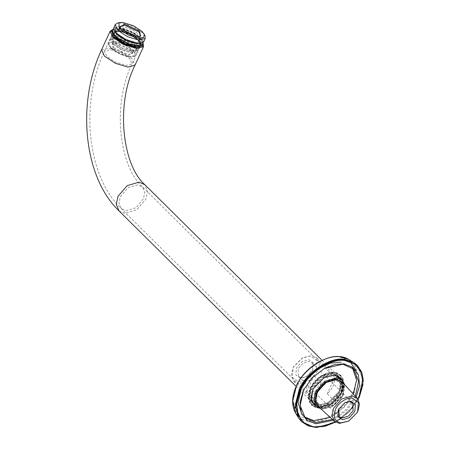<?xml version="1.0" encoding="UTF-8"?>
<svg xmlns="http://www.w3.org/2000/svg" width="450" height="450" viewBox="0 0 450 450"><rect width="100%" height="100%" fill="white"/><g stroke="black" fill="none" stroke-linecap="round" stroke-linejoin="round"><path stroke-width="0.34" stroke-dasharray="2.25 1.69" d="M332.466 372.724L340.526 378.591L339.463 390.577L338.844 391.826L327.864 402.913L317.447 405.371L309.386 399.51L310.444 387.517L320.006 376.425L332.466 372.724M332.516 373.275L320.316 376.897L310.956 387.759L309.184 395.876L311.94 402.604L317.812 405.242L328.011 402.834L338.766 391.978L339.373 390.757L341.151 382.635L338.389 375.907L332.516 373.275M332.809 373.562L320.608 377.184L311.248 388.046L309.476 396.169L312.233 402.896L318.105 405.529L330.306 401.906L339.666 391.044L341.443 382.928L338.681 376.2L332.809 373.562M341.882 379.935L343.063 386.066L341.303 392.664L331.942 403.526L319.742 407.149L315.996 406.063M313.493 388.446L324.321 377.55M317.081 407.076L319.798 407.7L332.257 403.999L341.814 392.906L342.911 381.009M301.899 414.456L304.206 416.784M330.227 417.375L344.199 407.261L353.329 394.059M352.502 368.044L351.501 366.952L340.757 362.132M340.172 377.679L334.153 374.895L321.952 378.517L312.593 389.379L310.815 397.496L313.723 404.37M315.703 405.771L319.449 406.862L331.65 403.239L341.01 392.377L342.771 385.774L341.589 379.642M355.371 396.259L346.32 409.32L332.449 419.394M304.431 388.62L312.609 377.454L324.338 368.533M333.349 420.216L347.102 410.13L356.197 397.153M334.744 373.601L321.559 377.516L311.445 389.256L309.521 398.036L312.508 405.304L318.853 408.15L332.038 404.235L342.157 392.496L344.076 383.721L341.094 376.453L334.744 373.601M333.405 372.274L320.22 376.189L310.101 387.928L308.183 396.703L311.164 403.976L317.514 406.822L330.699 402.907L340.813 391.168L342.737 382.387L339.75 375.12L333.405 372.274M316.44 407.576L311.451 404.91L310.118 403.256L308.447 395.404L311.237 386.769C315.338 378 328.793 370.277 335.7 372.729L339.024 374.079L340.689 375.396L343.755 383.625L340.903 393.536L329.749 404.865L316.44 407.576M335.902 372.932L340.892 375.598L342.225 377.252L343.896 385.104L341.106 393.739L329.951 405.067L316.642 407.779L313.318 406.429L311.653 405.113L308.588 396.883L311.439 386.972C315.54 378.202 328.995 370.479 335.902 372.932M143.1 43.29L140.749 40.371L129.853 33.188L117.197 29.351L112.365 29.582L117.636 29.188L129.966 32.929L140.574 39.926L143.151 43.419M137.61 46.716L139.365 46.44L141.435 43.864L138.881 39.746L129.594 33.621L118.811 30.352L113.681 30.988L112.967 34.301L113.901 35.814M339.756 382.331L341.989 387.765L340.554 394.329L332.983 403.116L323.123 406.041L318.375 403.914L316.142 398.475L318.066 390.921L326.762 382.146L335.008 380.199L339.756 382.331L142.594 186.986L137.846 184.854L127.98 187.779L120.414 196.566L118.98 203.13L121.207 208.564L125.955 210.696L135.821 207.771L143.387 198.984L144.821 192.42L142.594 186.986C118.991 166.106 112.016 104.203 132.069 63.889L126.236 65.436L115.779 62.263L106.779 56.329L104.468 51.193L110.301 49.646L120.758 52.813L129.757 58.753L132.069 63.889L140.642 45.253L138.797 46.609L134.809 46.8L124.352 43.627L115.352 37.693L113.209 34.836L113.04 32.558L118.873 31.011L129.33 34.178L138.33 40.117L140.602 43.29M320.895 408.881L322.206 409.095L332.184 406.738L342.714 396.118L343.305 394.92L344.751 384.806M343.952 383.951L343.119 395.269L342.551 396.416L332.483 406.575L322.937 408.831L320.029 408.094M323.314 408.015L334.108 404.809L342.394 395.196L343.311 384.801L336.324 379.721L327.302 381.853L317.779 391.461L317.244 392.541L316.327 402.936L323.314 408.015M139.708 36.534L136.339 36.833L122.006 30.122L120.268 27.591M113.873 47.807L128.205 54.517L132.508 53.376L132.379 51.694L130.798 49.59L116.466 42.885L113.524 43.026L112.168 44.021L113.873 47.807M112.956 48.42L112.584 43.301L115.734 43.149L131.091 50.338L132.784 52.588L128.312 55.609L112.956 48.42M145.041 35.983L142.712 32.878L132.924 26.421L121.556 22.978L117.214 23.186M113.839 27.652L120.178 25.971L131.552 29.413L141.334 35.871L143.848 41.456M140.153 43.419L139.686 36.979L130.753 31.084L120.369 27.939L115.436 28.552L114.75 31.736M117.698 34.661L125.989 40.129L135.619 43.048L140.991 41.625L138.859 36.894L130.573 31.427L120.943 28.508L115.566 29.931L117.698 34.661M135.771 45.124L126.962 39.313L116.724 36.208L111.015 37.721L113.282 42.75L122.091 48.561L132.328 51.666L138.037 50.152L135.771 45.124M116.449 37.384L124.734 42.851L134.364 45.765L139.742 44.342L137.61 39.611L129.319 34.144L119.689 31.224L114.317 32.648L116.449 37.384M112.652 44.111L121.466 49.922L131.698 53.027L137.413 51.514L135.146 46.485L126.337 40.674L116.1 37.569L110.391 39.083L112.652 44.111M113.805 44.235L121.714 49.449L130.905 52.234L136.029 50.878L133.999 46.361L126.09 41.147L116.899 38.363L111.769 39.718L113.805 44.235M114.429 42.874L122.338 48.088L131.529 50.878L136.654 49.517L134.623 45.006L126.714 39.786L117.523 37.001L112.393 38.357L114.429 42.874M142.898 44.145L141.862 40.432L137.407 36.186C131.946 31.804 119.992 27.591 115.667 28.519L112.41 30.128M143.044 43.807L141.953 40.112L137.531 35.916C132.069 31.534 120.116 27.315 115.791 28.243L112.573 29.79M321.525 383.164C316.187 388.164 313.746 393.469 314.201 399.082L306.652 391.607C306.202 385.993 308.644 380.683 313.976 375.683L321.525 383.164L314.201 399.082M306.652 391.607L313.976 375.683M334.761 401.254C340.093 396.248 342.534 390.943 342.084 385.329L334.536 377.854C334.986 383.462 332.55 388.772 327.212 393.772L334.761 401.254L342.084 385.329M334.536 377.854L327.212 393.772M348.204 421.335L357.457 411.998M322.706 408.009L317.357 405.608L314.843 399.493L316.463 392.091L324.506 382.528L335.306 378.844L341.443 381.296L343.957 387.422L342.338 394.819L333.816 404.707L322.706 408.009M342.214 382.072L344.509 388.153L342.883 395.359L334.361 405.248L323.252 408.549L318.144 406.373M322.391 406.946L317.233 404.629L314.809 398.734L316.367 391.59L324.129 382.365L334.547 378.816L340.464 381.184L342.889 387.09L341.325 394.223L333.107 403.762L322.391 406.946M298.873 383.642L293.715 381.33L291.291 375.424L293.383 367.217L302.833 357.683L311.788 355.567L316.946 357.885L319.371 363.791L317.812 370.924L309.589 380.464L298.873 383.642M338.856 408.668L344.7 402.767M301.579 377.769L306.787 376.537L312.277 370.997L312.587 370.373L312.086 362.79L309.082 361.446L302.856 363.296L298.074 368.843L298.581 376.419L301.579 377.769M298.704 381.892L308.588 378.956L316.17 370.153L317.014 360.641L310.618 355.989L302.355 357.941L293.642 366.739L293.147 367.729L292.309 377.241L298.704 381.892M300.403 378.191L295.836 374.867L296.438 368.072L301.854 361.789L308.914 359.691L313.481 363.015L312.885 369.81L306.309 376.796L300.403 378.191M349.622 360.889L339.637 357.131C326.256 354.223 302.574 370.131 296.578 386.055L293.006 400.939L297.022 413.978M298.142 415.288L310.275 420.969L321.75 419.827L334.637 413.736L345.938 403.582L353.329 392.04L356.603 381.229L356.062 370.564M358.166 399.448L348.919 412.054L335.666 422.162M314.083 427.286L326.188 426.082L339.778 419.659L351.697 408.949L359.494 396.776L363.234 379.671L357.424 365.507M356.957 365.04L362.767 379.209L359.027 396.315L351.231 408.482L339.317 419.192L325.721 425.621L313.616 426.825L301.247 421.273M299.79 419.636L305.978 424.603L313.549 426.741L325.648 425.537L339.238 419.113L351.146 408.409L358.948 396.242L362.604 377.933L360.315 369.703L355.309 363.6M348.958 359.601L354.741 365.254L357.671 373.472L354.274 392.445L346.719 404.229L335.188 414.596L322.031 420.817L310.314 421.982L302.051 419.423L295.734 413.325M101.565 49.854L108.624 47.987L121.281 51.823L132.176 59.006L134.977 65.227M118.957 210.836L124.706 213.418L136.648 209.874L145.806 199.243L147.544 191.295L144.844 184.714M111.139 48.229C116.387 52.813 122.529 55.688 129.572 56.858C135.653 57.071 136.766 54.962 132.907 50.529C127.665 45.945 121.517 43.071 114.474 41.901C108.394 41.687 107.28 43.796 111.139 48.229M114.705 31.641L119.481 31.016L129.386 34.02L137.914 39.645C141.773 44.083 140.659 46.193 134.578 45.973C127.536 44.809 121.388 41.934 116.145 37.35L114.165 34.74M136.749 46.71L140.349 45.118L138.088 40.089L129.279 34.279L119.042 31.179L113.332 32.692L114.463 36.461M114.716 36.771L124.403 43.532L134.64 46.631L136.356 46.721M110.964 47.784L108.703 42.756L114.413 41.242L124.65 44.348L133.459 50.158L135.72 55.187L130.011 56.7L119.773 53.595L110.964 47.784M312.233 402.896L311.94 402.604M338.389 375.907L338.681 376.2M340.318 377.82L340.026 377.527M313.869 404.516L313.577 404.224M324.191 368.612L324.489 368.449M353.599 369.028L351.501 366.952M305.201 417.876L303.109 415.8M335.801 422.246L348.643 412.515L358.251 399.589M312.508 405.304L311.164 403.976M339.75 375.12L341.094 376.453M313.318 406.429C320.254 409.832 327.718 408.049 335.711 401.079C341.415 396.495 346.995 384.317 342.225 377.252M311.94 401.636L310.854 398.52L313.234 387.641L322.948 377.623L329.957 374.934L336.094 375.317L337.421 375.919M339.126 377.207L341.612 382.984L338.788 393.429L329.006 403.11L316.333 405.219L313.234 403.324M310.118 403.256C307.401 398.475 307.738 392.884 311.136 386.483C316.811 375.626 331.363 368.865 339.024 374.079M112.967 34.301L113.209 34.836M139.365 46.44L138.797 46.609M318.375 403.914L121.207 208.564C86.591 175.494 80.111 102.482 104.468 51.193L113.04 32.558M332.184 406.738L332.483 406.575M342.714 396.118L342.551 396.416M322.037 360.27L342.343 380.391M296.151 386.398L316.457 406.513M327.302 381.853L326.762 382.146M317.779 391.461L318.066 390.921M120.426 28.018L120.021 27.124M139.281 36.692L140.226 36.416M120.302 26.336L112.168 44.021M140.636 35.691L132.508 53.376M112.584 43.301L113.524 43.026M132.784 52.588L132.379 51.694M138.037 50.152L140.349 45.118C139.854 43.65 142.611 45.788 138.06 39.712C132.694 34.971 126.377 32.04 119.115 30.926C111.729 31.236 114.57 32.152 113.332 32.692L111.015 37.721M110.391 39.083L108.703 42.756C109.671 44.066 104.664 42.609 114.598 51.047C120.802 54.956 126.562 56.942 131.873 57.004C134.483 56.61 135.765 56.002 135.72 55.187L137.413 51.514M136.654 49.517L136.029 50.878M112.393 38.357L111.769 39.718M140.991 41.625L139.742 44.342M115.566 29.931L114.317 32.648M117.034 30.802C115.234 31.151 114.683 31.596 115.369 32.136C115.251 36.354 135.754 46.024 139.444 43.211C140.271 43.47 141.84 41.906 133.447 36C126.124 31.596 119.036 30.313 117.034 30.802M143.218 42.255L141.919 39.133L135.422 33.463L123.12 28.226L116.685 27.624L113.642 28.648M317.357 405.608L317.902 406.147M341.443 381.296L341.989 381.836M314.809 398.734L314.843 399.493M334.547 378.816L335.306 378.844M293.715 381.33L317.233 404.629M316.946 357.885L340.464 381.184M338.974 408.431L338.721 408.909M344.469 402.891L344.942 402.632M312.086 362.79L352.676 403.009M298.581 376.419L339.171 416.638M302.355 357.941L302.833 357.683M293.642 366.739L293.383 367.217M312.531 370.513L312.277 370.997M306.309 376.796L306.787 376.537"/><path stroke-width="0.67" d="M324.321 377.55L334.446 375.188L340.318 377.82L341.882 379.935M315.996 406.063L313.869 404.516L311.108 397.789L312.885 389.672L313.493 388.446L312.795 389.846L311.276 400.359L317.081 407.076M342.911 381.009L334.811 375.053L324.394 377.511L313.414 388.598M340.757 362.132L330.238 363.173L318.431 368.758L308.081 378.062L301.303 388.631L298.029 402.446L301.899 414.456M304.206 416.784L313.853 420.621L330.227 417.375M353.329 394.059L356.574 380.081L352.502 368.044M313.723 404.37L315.703 405.771M341.589 379.642L340.172 377.679M324.338 368.533L342.849 364.207L353.599 369.028L358.644 381.336L355.371 396.259M332.449 419.394L315.951 422.696L305.201 417.876L300.156 405.568L303.401 390.713L304.431 388.62M356.197 397.153L359.623 385.459L358.363 374.692L352.412 367.076L343.586 363.943L334.654 364.551L324.489 368.449L312.637 377.499L304.352 388.772L303.216 391.061L300.015 402.277L301.275 413.044L307.232 420.66L316.058 423.793L333.349 420.216M112.933 29.419L110.132 31.219L112.933 37.44L123.829 44.623L136.485 48.459L143.55 46.592L143.1 43.29M143.151 43.419L142.234 47.109L136.423 47.801L124.093 44.066L113.484 37.069L110.576 32.422L112.798 29.458M113.901 35.814L115.177 37.249L124.459 43.369L135.248 46.642L137.61 46.716M140.602 43.29L140.642 45.253M344.751 384.806L342.343 380.391L336.594 377.809L324.652 381.353L315.495 391.984L313.757 399.932L316.457 406.513L320.895 408.881M320.029 408.094L315.073 401.856L316.519 392.468L325.282 382.298L336.701 378.906L343.952 383.951M120.268 27.591L120.302 26.336L124.599 25.2L138.932 31.911L140.636 35.691L139.708 36.534M121.714 29.379L137.07 36.568L140.226 36.416L139.854 31.292L124.492 24.103L120.021 27.124L121.714 29.379M119.379 29.132L118.913 22.691L122.873 22.5L133.256 25.644L142.183 31.539L144.309 34.374L143.629 37.558L138.69 38.171L128.312 35.027L119.379 29.132M118.913 22.691L117.214 23.186L115.211 24.66L117.726 30.24L127.513 36.697L138.881 40.146L145.226 38.464L145.041 35.983L144.309 34.374M145.226 38.464L143.848 41.456L141.846 42.924L137.509 43.138L126.135 39.69L116.353 33.233L114.024 30.128L113.839 27.652L115.211 24.66M114.024 30.128L116.876 34.571L125.809 40.466L136.187 43.611L140.153 43.419L141.846 42.924M112.41 30.128L113.361 34.166L117.776 38.357L129.082 44.229L139.517 46.029L142.898 44.145M113.642 28.648L112.472 29.987L113.372 33.739L117.9 38.087L129.206 43.959L139.641 45.754L142.965 44.016L143.218 42.255M357.137 412.594L357.981 410.946L359.516 404.139L357.351 398.396L352.08 395.904L341.584 399.021L333.529 408.364L332.01 415.536L334.598 421.358L339.429 423.411L348.801 421.014L357.137 412.594L357.609 411.649L358.414 402.542L352.294 398.093C347.096 396.962 337.905 403.138 335.576 409.326C332.837 416.874 334.609 421.391 340.892 422.882L348.801 421.014M334.598 421.358L317.902 406.147L315.388 400.022L317.008 392.631L325.53 382.736L336.639 379.44L341.989 381.836L357.351 398.396M342.338 419.738L349.397 417.639L354.814 411.356L355.416 404.561L350.848 401.237L344.942 402.632L338.372 409.618L337.77 416.413L342.338 419.738M344.7 402.767L349.673 401.659L352.676 403.009L353.177 410.586L348.396 416.132L342.169 417.983L339.171 416.638L338.856 408.668M297.022 413.978L298.142 415.288M356.062 370.564L349.622 360.889M335.666 422.162L324.411 426.459L314.522 427.129L304.712 423.641L298.097 415.181L296.696 403.211L300.251 390.752C306.501 374.158 331.172 357.581 345.116 360.608L354.926 364.095L361.541 372.555L362.942 384.525L359.387 396.984L358.166 399.448M358.251 399.589L363.33 380.441L361.721 372.088L357.424 365.507L345.054 359.955C330.936 356.884 305.961 373.663 299.638 390.465L295.897 407.565L301.714 421.734L314.083 427.286M335.801 422.246L316.699 427.5L308.334 425.97L301.714 421.734L295.431 407.104L299.171 389.998C305.494 373.202 330.469 356.423 344.588 359.488L356.957 365.04L353.458 362.323L344.509 359.426C330.396 356.361 305.432 373.134 299.109 389.931L295.369 404.527L298.491 417.797L299.79 419.636M355.309 363.6L348.958 359.601C334.423 349.774 305.438 364.596 296.274 386.139C291.611 396.703 291.431 405.765 295.734 413.325L292.708 400.472L296.331 386.336C302.451 370.074 326.627 353.835 340.29 356.799L348.958 359.601M143.55 46.592L134.977 65.227L127.913 67.095L115.256 63.259L104.366 56.076L101.565 49.854L110.132 31.219M134.977 65.227C115.335 104.394 122.468 165.246 144.844 184.714L139.095 182.132L127.153 185.676L117.996 196.307L116.258 204.255L118.957 210.836L296.151 386.398M114.165 34.74L114.705 31.641M114.463 36.461L114.716 36.771M136.356 46.721L136.749 46.71M304.509 388.474L304.352 388.772M357.424 365.507L356.957 365.04M301.247 421.273L298.491 417.797L295.734 413.325M337.421 375.919L339.126 377.207M313.234 403.324L311.94 401.636M144.844 184.714L322.037 360.27M118.957 210.836C83.233 176.586 76.719 102.313 101.565 49.854M142.734 44.483C142.071 48.881 127.558 46.131 120.049 40.911C114.041 37.091 111.448 33.609 112.264 30.465"/></g></svg>
